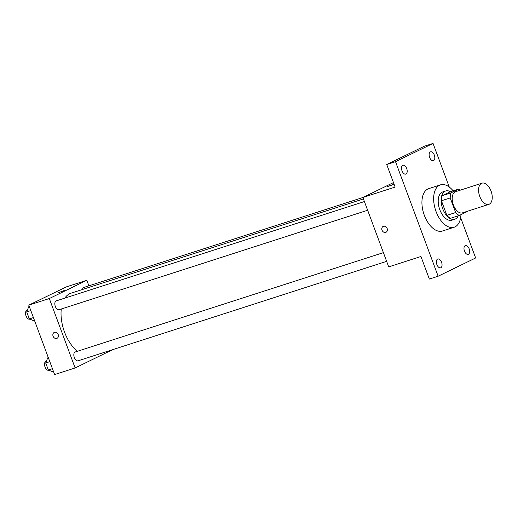 <?xml version="1.0" encoding="UTF-8"?>
<svg xmlns="http://www.w3.org/2000/svg" width="518" height="518" viewBox="0 0 518 518"><rect width="100%" height="100%" fill="white"/><g stroke="black" fill="none" stroke-linecap="round" stroke-linejoin="round"><path stroke-width="0.78" d="M489.283 204.176A11.131 6.216 -107.9 0 1 488.824 204.364A11.131 6.216 -107.9 0 1 479.493 195.674A11.131 6.216 -107.9 0 1 481.993 183.171A11.131 6.216 -107.9 0 1 491.187 191.44A11.131 6.216 -107.9 0 1 489.283 204.176M488.824 204.364L462.451 212.866A11.131 6.216 -107.9 0 1 453.114 204.176A11.131 6.216 -107.9 0 1 455.62 191.673L481.993 183.171M458.786 189.064L450.887 192.91A14.368 8.023 -107.9 0 0 450.22 197.928L441.427 200.764A14.368 8.023 -107.9 0 1 442.1 195.739L449.993 191.9L458.786 189.064A14.368 8.023 -107.9 0 1 460.444 190.112M450.22 197.928L455.652 212.542A14.368 8.023 -107.9 0 0 459.278 215.469L467.178 211.629A14.368 8.023 -107.9 0 0 467.275 211.305M441.427 200.764L446.859 215.371L455.652 212.542M446.859 215.371A14.368 8.023 -107.9 0 0 450.485 218.305L459.278 215.469M450.498 191.738A14.847 8.288 72.1 0 0 445.687 190.974A14.847 8.288 72.1 0 0 442.735 208.754A14.847 8.288 72.1 0 0 454.798 219.231A14.847 8.288 72.1 0 0 458.255 215.799M454.798 219.231L451.864 220.176A14.847 8.288 -107.9 0 1 439.808 209.699A14.847 8.288 -107.9 0 1 442.754 191.919L445.687 190.974M442.1 195.739L450.887 192.91M460.942 214.659A22.268 12.432 -107.9 0 1 455.057 226.871A22.268 12.432 -107.9 0 1 454.144 227.24A22.268 12.432 -107.9 0 1 435.476 209.861A22.268 12.432 -107.9 0 1 440.481 184.855A22.268 12.432 -107.9 0 1 453.172 190.877M454.144 227.24L442.417 231.015A22.268 12.432 -107.9 0 1 423.756 213.636A22.268 12.432 -107.9 0 1 428.755 188.63L440.481 184.855M434.311 155.109A4.636 2.59 -107.9 0 1 433.391 160.664A4.636 2.59 -107.9 0 1 429.5 157.045A4.636 2.59 -107.9 0 1 430.542 151.832A4.636 2.59 -107.9 0 1 434.311 155.109M469.166 248.821A4.636 2.59 -107.9 0 1 468.24 254.377A4.636 2.59 -107.9 0 1 464.355 250.757A4.636 2.59 -107.9 0 1 465.397 245.551A4.636 2.59 -107.9 0 1 469.166 248.821M441.556 262.257A4.636 2.59 -107.9 0 1 440.63 267.819A4.636 2.59 -107.9 0 1 436.745 264.193A4.636 2.59 -107.9 0 1 437.788 258.987A4.636 2.59 -107.9 0 1 441.556 262.257M406.701 168.544A4.636 2.59 -107.9 0 1 405.782 174.1A4.636 2.59 -107.9 0 1 401.89 170.48A4.636 2.59 -107.9 0 1 402.933 165.268A4.636 2.59 -107.9 0 1 406.701 168.544M449.268 187.037L433.048 143.428L395.532 161.681L438.131 276.224L475.641 257.97L460.638 217.618M393.46 182.589L362.891 197.468L388.707 266.887L420.946 256.494L429.338 279.06L438.131 276.224M433.048 143.428L424.255 146.257L386.739 164.517L395.532 161.681M386.739 164.517L395.13 187.076L362.891 197.468M386.014 232.265A3.25 2.687 64.1 0 1 385.722 232.381A3.25 2.687 64.1 0 1 382.096 230.348A3.25 2.687 64.1 0 1 383.171 226.424A3.25 2.687 64.1 0 1 387.011 228.166A3.25 2.687 64.1 0 1 386.014 232.265A3.25 2.687 64.1 0 1 385.722 232.381A3.25 2.687 64.1 0 1 382.103 230.348A3.25 2.687 64.1 0 1 383.171 226.424M393.007 184.68L387.399 186.635L393.007 184.68M387.399 186.635L393.486 184.376M77.37 351.288A32.511 18.149 -107.9 0 1 61.273 309.013M64.847 298.109A32.511 18.149 -107.9 0 1 71.005 293.182L363.435 198.925M59.285 309.635A4.636 2.59 -107.9 0 1 59.097 309.712A4.636 2.59 -107.9 0 1 55.206 306.093A4.636 2.59 -107.9 0 1 56.248 300.88L364.413 201.554M78.289 360.729A4.636 2.59 -107.9 0 1 78.095 360.806A4.636 2.59 -107.9 0 1 74.21 357.187A4.636 2.59 -107.9 0 1 75.252 351.975L383.411 252.642M82.498 289.478A4.636 2.59 -107.9 0 1 83.858 287.445L362.904 197.5M88.882 285.826L86.823 280.29L49.314 298.543L75.129 367.961L112.633 349.676M86.823 280.29L66.31 286.901L28.794 305.154L49.314 298.543M28.794 305.154L54.617 374.572L75.129 367.961M57.058 338.293A3.25 2.687 64.1 0 1 56.766 338.416A3.25 2.687 64.1 0 1 53.14 336.376A3.25 2.687 64.1 0 1 54.209 332.459A3.25 2.687 64.1 0 1 58.048 334.201A3.25 2.687 64.1 0 1 57.051 338.299A3.25 2.687 64.1 0 1 56.76 338.416A3.25 2.687 64.1 0 1 53.14 336.376A3.25 2.687 64.1 0 1 54.215 332.459M64.044 290.715L58.437 292.67L64.044 290.715M58.437 292.67L64.523 290.41M48.329 357.673L47.688 357.88L45.707 362.982L48.316 369.994L52.907 371.905L53.542 371.697M45.707 362.982L49.812 361.661M48.316 369.994L52.422 368.674M48.867 370.221A4.636 2.59 -107.9 0 1 48.789 370.253A4.636 2.59 -107.9 0 1 44.904 366.627A4.636 2.59 -107.9 0 1 45.94 361.422L46.367 361.286M29.325 306.578L28.684 306.786L26.709 311.888L29.319 318.9L33.903 320.81L34.544 320.603M26.709 311.888L30.808 310.567M29.319 318.9L33.417 317.579M29.863 319.133A4.636 2.59 -107.9 0 1 29.785 319.159A4.636 2.59 -107.9 0 1 25.9 315.54A4.636 2.59 -107.9 0 1 26.942 310.327L27.37 310.191M59.097 309.712L367.65 210.256M78.095 360.806L386.648 261.35"/></g></svg>
